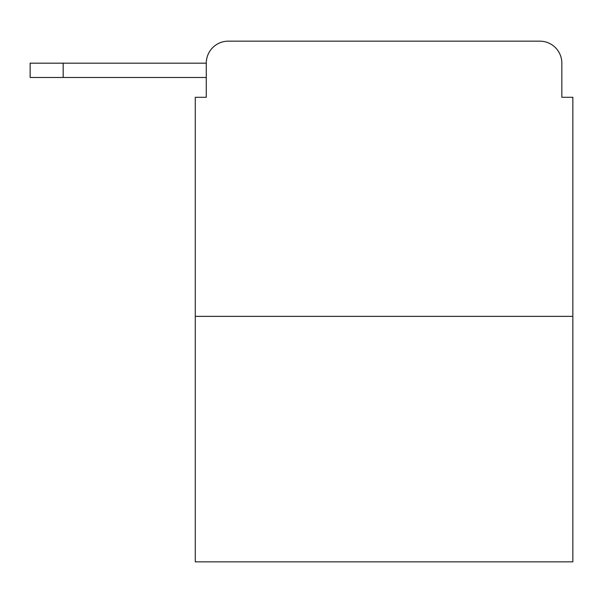 <?xml version="1.0" encoding="UTF-8"?>
<svg xmlns="http://www.w3.org/2000/svg" width="603" height="603" viewBox="0 0 603 603"><rect width="100%" height="100%" fill="white"/><g stroke="black" fill="none" stroke-linecap="round" stroke-linejoin="round"><path stroke-width="0.9" d="M206.279 63.172L206.279 97.302L206.279 77.486L30.15 77.486L30.15 63.172L206.279 63.172A22.017 22.017 0 0 1 228.296 41.155L298.199 41.155M572.85 316.364L195.274 316.364L195.274 561.845L572.85 561.845L572.85 97.302L561.845 97.302L561.845 63.172A22.017 22.017 0 0 0 539.828 41.155L228.296 41.155M195.274 316.364L195.274 97.302L206.279 97.302M469.925 41.155L539.828 41.155M561.845 97.302L561.845 63.172M63.172 63.172L63.172 77.486"/></g></svg>
